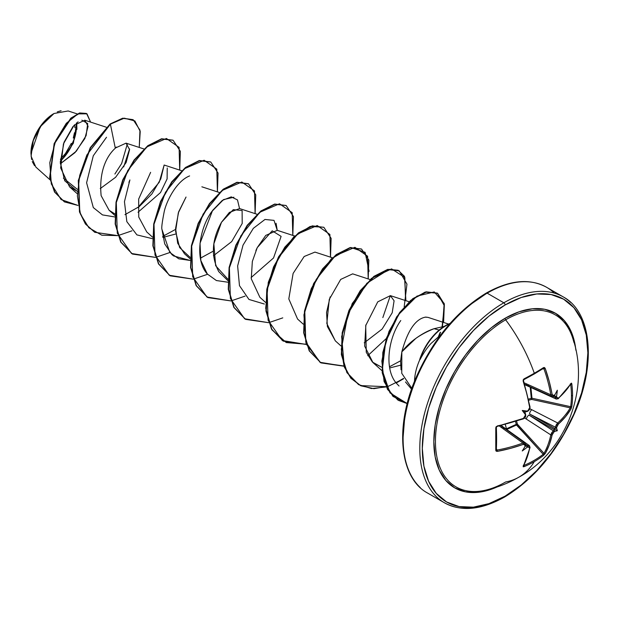 <?xml version="1.0" encoding="UTF-8"?>
<svg xmlns="http://www.w3.org/2000/svg" width="619" height="619" viewBox="0 0 619 619"><rect width="100%" height="100%" fill="white"/><g stroke="black" fill="none" stroke-linecap="round" stroke-linejoin="round"><path stroke-width="0.93" d="M551.869 396.516L550.809 394.79L524.185 382.828L550.809 394.79A117.27 69.452 -121.3 0 0 543.985 368.901L543.196 368.46A0.89 0.588 -122.9 0 0 543.552 367.593A118.825 31.584 161.2 0 1 534.298 373.242A0.89 0.518 60 0 1 534.189 374.015L534.189 374.015A0.89 0.518 -120 0 0 534.298 373.242A118.848 68.616 -120 0 0 505.661 319.814A99.295 57.327 120 0 0 436.302 428.325A99.295 57.327 120 0 0 484.081 490.503M530.885 387.479L531.969 398.218L570.679 406.698L570.223 407.867A117.27 69.452 -178.7 0 1 557.68 422.986L555.429 427.218A117.347 73.398 55.5 0 1 555.243 428.317L554.276 428.959L554.941 428.619L529.593 413.987A3.397 1.733 -62.9 0 1 531.837 409.747A3.397 1.733 117.1 0 0 529.593 413.987L555.429 427.218L529.593 413.987L554.941 428.619L555.243 428.317A117.347 73.398 -124.5 0 0 555.429 427.218L556.218 424.905L557.68 422.986L529.934 408.772L557.68 422.986A117.27 69.452 1.3 0 0 570.223 407.867A0.89 0.681 30.2 0 1 571.043 408.85L571.809 406.451A118.825 91.736 -149.2 0 0 572.567 395.332A0.89 0.518 180 0 1 571.43 395.665A117.935 91.047 30.8 0 1 570.679 406.698A0.89 0.542 7.9 0 0 571.809 406.451L571.043 408.85L565.526 416.703L557.858 424.696L556.729 427.218A118.229 73.947 55.5 0 1 556.574 428.178A88.842 38.935 -8.2 0 1 557.317 430.716A88.842 38.935 -111.8 0 1 554.748 431.335A118.229 73.947 -175.5 0 1 553.997 431.954L552.372 434.198L549.285 444.829L545.238 453.534L543.552 455.398A118.825 91.736 -150.8 0 1 534.298 461.619A118.825 91.736 -150.8 0 1 524.03 466.672L523.21 466.788L523.187 466.269L527.024 457.681L529.709 447.916L529.369 446.887L528.022 446.949A118.229 73.947 -175.5 0 1 526.986 447.367A88.842 87.503 -72.4 0 1 522.243 450.965A88.842 15.011 -62.2 0 0 525.16 446.314A118.229 62.055 -115.8 0 0 525.291 445.371L524.208 444.125L510.783 448.311L497.382 451.375L496.214 451.205L495.773 450.353L495.773 427.814L496.214 426.607L523.411 418.413L524.85 417.191L525.291 415.38A118.229 62.055 -115.8 0 0 525.16 414.258A88.842 33.558 -109.7 0 1 522.243 410.467A88.842 33.558 -10.3 0 1 526.986 411.093A118.229 62.055 -4.2 0 0 528.022 410.645L529.369 409.36L529.709 407.511L527.024 394.473L523.187 381.219L523.21 379.849L524.03 378.867A118.825 31.584 -18.8 0 0 534.298 373.242A118.825 31.584 -18.8 0 0 543.552 367.593L544.511 367.554L545.238 368.483L549.285 381.621L552.372 395.34L553.997 395.649A118.229 62.055 -4.2 0 0 554.748 395.069A88.842 15.011 -57.8 0 0 557.317 390.21A88.842 87.503 -47.6 0 1 556.574 396.121A118.229 73.947 55.5 0 1 556.729 397.228L557.348 398.427L558.408 398.203L565.526 390.999L571.043 383.378L571.507 383.138L571.809 383.912A118.825 91.736 30.8 0 1 572.567 395.332A118.825 91.736 30.8 0 1 571.809 406.451A0.89 0.542 -172.1 0 1 570.679 406.698A117.935 91.047 -149.2 0 0 571.43 395.665A117.935 91.047 -149.2 0 0 570.679 384.322L570.679 384.322A0.89 0.487 -7.5 0 0 571.809 383.912L571.043 383.378A118.152 66.403 178.7 0 1 558.408 398.203L556.729 397.228A0.89 0.433 172.2 0 1 555.429 397.452A117.347 73.398 -124.5 0 0 555.243 396.183L554.276 394.984L555.243 396.183A117.347 73.398 55.5 0 1 555.429 397.452L553.332 396.493L555.429 397.452L556.218 399.046L555.429 397.452A0.89 0.433 -7.8 0 0 556.729 397.228A118.229 73.947 -124.5 0 0 556.574 396.121L555.978 396.941L555.243 396.183L555.978 396.941L556.574 396.121A88.842 87.503 -47.6 0 0 557.317 390.21A88.842 15.011 -57.8 0 1 554.748 395.069A118.229 62.055 175.8 0 1 553.997 395.649A0.89 0.596 52.3 0 1 553.835 396.199A0.89 0.596 -127.7 0 0 553.997 395.649L552.117 394.574A0.89 0.395 170.2 0 1 550.809 394.79L551.839 396.508L527.365 385.505A3.397 2.074 -65.8 0 1 526.421 383.834A3.397 2.074 114.2 0 0 527.357 385.505A3.397 2.074 -65.8 0 0 528.966 385.297M543.637 453.804L543.196 454.292A117.935 91.047 -150.8 0 1 523.821 465.48L523.821 465.48A117.935 91.047 29.2 0 0 543.196 454.292L516.254 424.363L516.494 425.013L506.659 429.447M530.22 387.177L531.288 398.334L528.541 399.1L531.288 398.334L530.22 387.177M515.55 421.601L516.254 424.363L506.45 428.797L505.313 424.541L506.45 428.797L506.063 429.021L516.254 424.363L515.55 421.601M519.039 477.079A118.848 68.616 -120 0 0 534.298 461.619A118.848 68.616 60 0 1 519.039 477.079A118.848 68.616 60 0 1 505.661 481.969A99.295 57.327 120 0 1 477.381 491.432A99.295 57.327 120 0 1 436.952 423.876A99.295 57.327 120 0 1 505.661 319.814A1.78 1.029 60 0 1 505.096 318.274A100.789 58.186 -60 0 1 575.894 350.284M573.883 342.33A99.295 57.327 120 0 0 505.661 319.814A118.848 68.616 60 0 1 534.298 373.242A118.825 31.584 161.2 0 1 524.03 378.867A0.89 0.433 62.5 0 1 523.96 379.617A0.89 0.433 62.5 0 1 523.953 379.625L523.496 380.461M505.096 496.152A117.068 67.587 -60 0 1 422.313 448.357A117.068 67.587 -60 0 1 505.096 304.981A1.78 1.029 -120 0 0 503.835 302.799A118.848 68.616 120 0 0 428.534 400.222A118.848 68.616 120 0 0 436.96 497.219A118.848 68.616 -60 0 1 428.534 400.222A118.848 68.616 -60 0 1 503.835 302.799L487.145 293.158A1.78 1.029 -120 0 0 486.255 293.073A1.78 1.029 60 0 1 487.145 293.158A118.848 68.616 120 0 0 411.844 390.589A118.848 68.616 120 0 0 420.278 487.586A118.848 68.616 -60 0 1 411.844 390.589A118.848 68.616 -60 0 1 487.145 293.158L503.835 302.799A118.848 68.616 -60 0 1 570.703 302.451A118.848 68.616 120 0 0 503.835 302.799A1.78 1.029 60 0 1 505.096 304.981A117.068 67.587 -60 0 1 587.872 352.776A117.068 67.587 -60 0 1 505.096 496.152A1.78 1.029 60 0 1 504.725 496.964A1.78 1.029 -120 0 0 505.096 496.152L488.94 503.634L473.419 507.162L459.105 506.59L446.562 501.947L436.263 493.405L428.619 481.296L423.907 466.084L422.313 448.357L423.907 428.789L428.619 408.138L436.263 387.2L446.562 366.773L459.105 347.638L473.419 330.546L488.94 316.139L505.096 304.981L521.244 297.491L536.774 293.963L551.08 294.536L563.623 299.186L573.921 307.72L581.574 319.83L586.278 335.041L587.872 352.776L586.278 372.336L581.574 392.988L573.921 413.933L563.623 434.36L551.08 453.487L536.774 470.587L521.244 484.986L505.096 496.152M34.556 165.691L32.273 161.598M31.615 159.454L30.95 153.466L40.173 126.818L54 113.509L41.783 124.612L33.279 140.451L31.082 156.197L35.856 167.076L50.031 179.812M53.683 113.695A32.149 18.562 120 0 0 30.95 153.071L31.383 147.701L32.683 142.03L37.612 130.663L44.986 120.713L49.249 116.759L53.683 113.695M445.371 325.702A39.956 23.065 -60 0 1 450.059 323.451A39.956 23.065 120 0 0 445.371 325.702A39.956 23.065 120 0 0 419.659 359.67L419.659 359.67A39.956 23.065 -60 0 1 445.371 325.702M401.855 351.669L401.832 351.847C409.291 341.982 420.038 334.268 434.074 328.697L444.218 326.399L434.074 328.697L439.188 330.066L434.074 328.697C428.449 330.484 422.398 333.695 415.922 338.33L401.832 351.847L400.609 361.032L401.042 369.798M405.453 381.938L411.565 389.212M414.521 381.304A41.512 23.963 -60 0 1 419.906 359.461A41.512 23.963 120 0 0 414.521 381.304M440.898 334.647L431.172 343.344C427.466 347.197 423.76 352.598 420.069 359.554L420.069 359.554A39.956 23.065 -60 0 1 449.642 323.923A39.956 23.065 120 0 0 420.069 359.554M469.736 305.051L485.884 293.893A1.78 1.029 60 0 1 486.255 293.073C456.396 311.256 432.967 339.498 415.96 377.799C394.295 427.412 399.758 478.27 427.721 493.126L444.411 502.76C461.248 511.959 481.35 510.025 504.725 496.964A1.78 1.029 60 0 1 503.835 496.879A118.848 68.616 -60 0 1 436.96 497.219M554.013 292.818A118.848 68.616 120 0 0 487.145 293.158A118.848 68.616 -60 0 1 554.013 292.818M81.84 120.163L87.697 123.545L86.126 135.638L76.292 151.214L60.345 163.803L74.984 152.638L84.865 138.524L88.099 126.284L84.764 120.202L74.048 125.34L63.44 143.894L60.662 167.958L69.545 186.806L77.12 191.232L64.732 180.771L60.322 162.526L64.012 142.269L73.003 126.493M100.224 188.617L115.621 177.274L126.121 162.526L129.595 149.597L126.067 143.144L115.281 148.057C117.834 146.873 97.593 158.704 101.145 195.681L109.083 210.22L114.786 213.872M138.045 212.247L160.53 192.54L167.107 178.914L167.238 167.958M150.626 172.337L138.671 199.055L138.749 217.037L146.78 231.986L152.452 237.085M162.843 237.402L175.742 234.013L162.843 237.394M190.18 257.403L179.611 247.546L175.587 231.313L178.311 212.874L186.04 197.051L178.674 211.768L175.595 228.357L177.684 243.213L184.485 253.751L190.149 258.843M257.04 214.259L239.576 208.572L229.363 212.433L221.548 222.182C211.698 239.808 210.769 256.297 218.77 271.648L227.846 280.608M294.737 236.025L277.266 230.33L265.76 235.421L257.241 247.639L252.335 261.473L251.268 278.79L259.872 297.282L265.543 302.374M332.434 257.79L314.963 252.095L304.161 256.506L293.12 273.42L288.802 298.915L297.577 319.048L303.24 324.139M370.131 279.556L352.66 273.861L340.69 279.424L329.269 299.403L326.817 323.489L335.274 340.806L340.937 345.905M364.227 342.833L382.171 329.014L392.206 312.781L394.086 300.788L390.357 295.627L409.144 301.747M365.891 324.843L364.653 346.122L372.971 362.579L381.776 367.284L372.375 362.022L366.262 352.304L365.705 325.579L377.752 301.855L390.38 295.634M389.691 367.949L400.601 365.195L389.691 367.949M448.566 324.07L427.969 317.361L425.238 317.145M399.054 386.024L396.524 383.393C383.966 369.396 388.144 338.253 400.779 320.518M400.617 360.784L389.49 366.773M390.334 295.619L382.836 317.578L390.334 295.619M276.082 223.289L277.235 230.322L274.016 220.379L264.978 219.459L253.341 228.334L243.027 245.155L237.634 265.961L239.476 285.661L248.954 299.441L264.383 304.037M239.545 208.557L237.487 199.914L231.251 196.873L222.267 200.432L212.58 210.437L200.038 243.205L200.811 260.437L207.35 274.031C194.706 260.429 198.931 229.247 211.814 211.528L223.536 199.581L233.912 197.244M213.261 251.167L200.363 258.193L213.261 251.159M161.985 229.479L169.838 252.482L178.759 258.804L190.141 260.452L173.575 255.933L171.842 254.517L164.708 243.871L161.985 229.479C161.35 228.295 162.124 222.19 164.314 211.156C166.921 200.069 176.902 180.841 189.6 175.928M128.907 182.388L129.897 179.943L124.45 201.686L126.833 221.641L136.9 234.88L152.444 238.686M124.968 214.669L139.321 206.545L151.965 193.832L160.778 178.914L164.151 165.033L159.245 182.265L137.875 207.628M77.236 189.252L63.386 178.117L77.236 189.252M60.322 161.961L73.375 143.198L76.733 122.872L76.903 129.371M77.189 113.904L68.175 110.971L54.015 113.501M78.118 121.866L77.011 122.647M123.684 166.944L129.564 148.955M116.31 147.067L115.281 148.057L110.391 124.164L124.28 118.175L134.888 120.945L140.227 131.445L139.244 147.43L139.971 130.122L133.17 119.73L123.019 118.368L110.074 123.986L122.701 118.19L133.008 119.645M77.94 205.423L61.119 199.581L51.315 183.998L49.799 162.665L55.679 140.768L66.287 123.313L77.963 113.881L86.993 113.834L90.583 122.098L86.629 113.61L79.82 113.2L71.069 118.43L54.472 143.732L49.953 177.715L54.82 192.161L64.484 201.91L77.94 205.423M64.33 201.817L54.511 191.983L49.636 177.537L54.155 143.554L70.759 118.244L79.503 113.014L86.312 113.424L79.696 112.96L70.93 118.097L54.201 143.422L49.644 177.583L54.565 192.076L64.33 201.817M133.17 119.73L122.709 118.19L110.074 123.986L90.266 147.678L78.319 180.431L79.464 211.884L85.383 223.908L94.653 232.218L85.484 224.047L79.511 212.038L78.296 180.555L90.227 147.732L110.391 124.164L86.861 154.99L79.696 175.425L77.375 195.991L80.485 214.182L88.896 227.784L101.81 235.205L117.819 235.63L94.815 232.311L85.701 224.093L79.781 212.062L78.636 180.609L90.575 147.856L110.391 124.164L115.281 148.057M127.367 143.832L121.641 163.524M121.61 163.578L114.886 174.024M454.207 319.458L439.892 336.55L427.35 355.677L417.059 376.104L409.407 397.05M404.694 417.701L403.108 437.269M411.859 388.361L401.754 373.303L401.832 351.847C407.697 330.329 415.666 318.746 425.733 317.098L428.062 317.392M335.366 340.891L327.381 326.507L326.553 312.518L330.151 296.888M255.879 250.571L257.241 247.639L272.205 230.825L281.111 236.373L273.536 257.976L251.136 277.544M227.877 279.169L215.652 265.721L213.857 243.847L221.478 222.298L233.27 209.648L242.106 210.522L242.207 223.451L231.692 241.603L213.439 255.779M118.051 235.584L131.994 230.81M179.703 170.101L179.1 147.376L166.426 138.486L146.85 146.904L127.738 170.573L116.302 202.552L117.3 233.255L131.522 253.481L155.516 257.396L132.505 254.069L121.045 242.23L115.49 224.148L116.333 202.374L123.088 180.013L134.362 160.267L148.088 145.929L161.807 138.981L173.08 140.265L180.353 151.307L179.703 170.101M155.748 257.349L169.691 252.575M217.408 191.867L216.797 169.142L204.123 160.251L184.547 168.67L165.435 192.339L153.999 224.318L154.998 255.02L169.219 275.238L193.213 279.161L170.21 275.834L158.743 263.996L153.187 245.913L154.03 224.14L160.785 201.779L172.059 182.032L185.777 167.695L199.504 160.739L210.777 162.031L218.05 173.072L217.408 191.867M193.445 279.115L207.388 274.341M255.105 213.625L254.494 190.907L241.82 182.017L222.244 190.435L203.133 214.104L191.697 246.083L192.695 276.778L206.916 297.004L230.91 300.919L207.907 297.6L196.44 285.761L190.884 267.679L191.728 245.905L198.482 223.544L209.756 203.79L223.482 189.453L237.209 182.504L248.482 183.797L255.748 194.838L255.105 213.625M231.142 300.88L245.085 296.106M292.802 235.39L292.191 212.673L279.517 203.783L259.941 212.201L240.83 235.87L229.394 267.849L230.392 298.544L244.613 318.77L268.607 322.685L245.604 319.365L234.137 307.527L228.581 289.444L229.425 267.663L236.179 245.31L247.453 225.556L261.179 211.218L274.906 204.27L286.179 205.554L293.445 216.596L292.802 235.39M268.839 322.646L282.782 317.872M330.5 257.156L329.888 234.439L317.214 225.548L297.638 233.967L278.527 257.636L267.091 289.615L268.089 320.309L282.31 340.535L306.304 344.45L283.293 341.131L271.834 329.285L266.278 311.202L267.122 289.429L273.877 267.068L285.15 247.321L298.876 232.984L312.595 226.036L323.876 227.32L331.142 238.361L330.5 257.156M368.197 278.921L367.585 256.204L354.911 247.314L335.336 255.724L316.224 279.393L304.788 311.38L305.794 342.075L320.008 362.301L344.002 366.216L320.998 362.896L309.531 351.05L303.975 332.976L304.819 311.195L311.574 288.841L322.847 269.087L336.574 254.749L350.292 247.801L361.573 249.086L368.839 260.127L368.197 278.921M405.894 300.687L404.493 276.353L398.156 270.279L389.011 269.358L366.874 283.254L348.056 313.524L341.286 349.34L343.916 365.233L350.609 377.76L360.885 385.799L373.907 388.662L388.585 386.179L403.658 378.704L396.206 382.999M439.08 335.993L440.604 332.225M442.492 326.631L444.187 303.457L434.283 291.951L416.989 296.106L398.744 314.39L385.691 341.657L382.256 370.371L389.993 392.887L407.217 403.58L398.35 400.354L387.788 389.537L382.519 372.893L383.13 352.613L389.343 331.536L399.967 312.68L413.113 298.822L426.468 292.013L437.594 293.282L444.357 304.215L443.591 322.453M172.925 140.173L161.497 138.795L147.771 145.744L134.044 160.081L122.771 179.835L116.016 202.189L115.173 223.962L120.728 242.044L132.35 253.983L120.798 242.161L115.188 224.047L116.016 202.204L122.794 179.773L134.13 159.973L147.91 145.643L161.667 138.757L172.925 140.173M210.777 162.031L199.186 160.561L185.468 167.509L171.742 181.847L160.468 201.601L153.713 223.962L152.87 245.735L158.425 263.81L170.047 275.749L158.495 263.934L152.885 245.82L153.713 223.977L160.491 201.539L171.827 181.738L185.607 167.409L199.364 160.522L210.622 161.938M248.482 183.797L236.891 182.326L223.165 189.275L209.439 203.612L198.165 223.358L191.41 245.72L190.575 267.501L196.13 285.583L207.589 297.422L196.192 285.699L190.582 267.586L191.41 245.735L198.188 223.304L209.524 203.504L223.304 189.166L237.062 182.288L248.32 183.704M286.179 205.554L274.588 204.092L260.862 211.04L247.143 225.378L235.862 245.124L229.107 267.485L228.272 289.259L233.82 307.341L245.441 319.272L233.889 307.457L228.279 289.344L229.107 267.501L235.893 245.062L247.221 225.262L261.001 210.932L274.759 204.053L286.017 205.469M323.876 227.32L312.286 225.858L298.559 232.806L284.833 247.143L273.559 266.89L266.804 289.251L265.969 311.024L271.517 329.107L283.138 341.038M361.411 248.993L349.983 247.615L336.256 254.571L322.53 268.909L311.256 288.655L304.502 311.017L303.666 332.79L309.221 350.872L320.843 362.804M386.194 386.929L371.485 388.554L358.695 384.662L347.228 372.816L341.673 354.741L342.516 332.96L349.271 310.599L360.544 290.853L374.271 276.515L387.997 269.567L399.27 270.851L387.68 269.381L373.953 276.329L360.235 290.667L348.954 310.421L342.199 332.782L341.363 354.555L346.919 372.638L358.54 384.569M437.277 293.104L426.151 291.828L412.803 298.637L399.65 312.502L389.026 331.351L382.821 352.435L382.202 372.708L387.471 389.359L398.032 400.176L407.248 403.456L392.988 396.415L384.089 381.544L381.853 361.047L386.418 338.191L396.717 316.781L410.567 300.47L425.114 292.091L437.594 293.282M399.27 270.851L406.954 284.144L404.184 306.838M386.31 338.516L367.756 355.724M106.514 137.263L93.291 155.748L86.598 182.767L93.314 207.582L102.46 214.901L114.747 216.929M162.665 236.427L175.572 229.394M207.35 274.031L216.387 280.539L227.838 282.21M437.44 293.189L444.349 305.794L442.105 326.693M440.086 332.589L438.476 336.465M403.518 378.402L396.013 382.759M386.078 386.689L360.529 385.598L350.888 378.279L344.303 367.028L341.634 336.496L352.242 303.511L371.415 278.411L391.579 268.894L404.826 277.467L405.561 300.579M343.924 365.991L320.565 362.641L306.119 343.924L303.921 314.854L313.624 283.556L331.335 258.819L350.764 247.461L365.109 252.304L369.086 271.331M306.227 344.226L286.249 342.562L271.934 329.826L265.713 308.339L268.306 282.287L278.573 256.808L293.793 236.899L310.181 226.422L323.714 227.235M62.387 159.176L60.329 161.219A32.149 18.562 120 0 0 76.199 123.305M57.288 111.884L61.088 110.716M66.318 154.479L69.761 149.225L74.69 137.867M75.982 132.195L76.416 126.818M74.721 124.659L74.891 127.7M74.489 132.714L73.282 138.006M71.317 143.368L65.467 153.504L60.399 159.3M575.894 350.3L574.989 344.156L570.935 331.057L564.35 320.634L555.483 313.284L544.689 309.283L532.363 308.788L518.993 311.829L505.096 318.274L491.192 327.877L477.822 340.28L465.496 354.997L454.702 371.47L445.835 389.057L439.25 407.085L435.196 424.866L433.826 441.711L435.196 456.977L439.25 470.069L445.835 480.499L454.702 487.849L465.496 491.85L477.822 492.337L491.192 489.304L496.964 487.014M496.956 487.021A100.789 58.186 -60 0 1 433.942 436.937A100.789 58.186 -60 0 1 505.096 318.274A1.78 1.029 -120 0 0 505.661 319.814A99.295 57.327 120 0 1 572.242 336.721M543.196 368.46L543.985 368.901L542.615 368.901L543.985 368.901A117.27 69.452 58.7 0 1 550.809 394.79A0.89 0.395 -9.8 0 0 552.117 394.574A118.152 69.978 -121.3 0 0 545.238 368.483L543.985 368.901L545.238 368.483L543.552 367.593A0.89 0.588 57.1 0 1 543.412 368.39L543.428 368.382M523.38 380.128L523.821 379.648A0.89 0.433 -117.5 0 0 523.96 379.617A0.89 0.433 -117.5 0 0 524.03 378.867L523.187 381.219A118.152 66.411 61.3 0 1 529.709 407.511L528.022 410.645A118.229 62.055 175.8 0 1 526.986 411.093L527.403 411.387L524.858 411.975L526.839 411.565M525.485 413.863L524.858 411.975L525.616 414.475L525.16 414.258A118.229 62.055 64.2 0 1 525.291 415.38A0.89 0.426 -6.5 0 0 525.686 414.978A0.89 0.426 -6.5 0 0 525.477 414.738A0.89 0.426 173.5 0 1 525.686 414.978A0.89 0.426 173.5 0 1 525.291 415.38L523.411 418.413A0.89 0.395 69.2 0 1 523.256 418.908A0.89 0.395 69.2 0 1 522.954 418.815A0.89 0.395 -110.8 0 0 523.256 418.908A0.89 0.395 -110.8 0 0 523.411 418.413A118.152 66.403 178.7 0 1 497.382 425.903L495.773 427.814A0.89 0.433 -2.5 0 0 496.392 427.381A0.89 0.433 -2.5 0 0 496.337 427.242L496.539 426.615M497.119 426.251L496.392 427.373A0.89 0.433 177.5 0 1 496.392 427.381A0.89 0.433 177.5 0 1 495.773 427.814A118.825 31.584 78.8 0 1 495.773 450.353L497.382 451.375L496.43 448.891L497.119 450.075A117.27 69.452 1.3 0 0 522.954 443.042L499.278 425.965L522.954 443.042L524.982 443.103M523.473 466.03L523.334 465.465L523.488 466.006A0.89 0.696 -151 0 1 523.187 466.269A0.89 0.696 29 0 0 523.488 465.999L530.057 447.545A0.89 0.611 -168.5 0 1 529.709 447.916A0.89 0.611 11.5 0 0 530.057 447.537L529.415 445.649L527.566 445.711A117.347 73.398 -175.5 0 1 526.374 446.191L524.858 445.951L526.374 446.191A117.347 73.398 4.5 0 0 527.566 445.711L525.686 444.372L527.566 445.711L529.446 445.672M516.633 421.253L517.383 424.147L543.985 453.317L543.196 454.292L516.494 425.013L517.383 424.147L543.985 453.317A117.27 69.452 -121.3 0 0 550.809 434.902L524.626 417.972L550.809 434.902L551.73 432.673L553.34 430.824A117.347 73.398 4.5 0 0 554.198 430.12L554.315 429.702L528.966 415.07L553.34 430.824L528.966 415.07A3.397 1.733 122.9 0 0 526.421 419.14A3.397 1.733 -57.1 0 1 528.966 415.07L554.315 429.702L554.276 428.959L554.198 430.12A117.347 73.398 -175.5 0 1 553.34 430.824A0.89 0.58 51 0 1 553.997 431.954A118.229 73.947 4.5 0 0 554.748 431.335L554.198 430.12L554.748 431.335A88.842 38.935 -111.8 0 0 557.317 430.716L554.276 428.959L557.317 430.716A88.842 38.935 -8.2 0 0 556.574 428.178A118.229 73.947 -124.5 0 0 556.729 427.218L558.408 424.077A118.152 69.978 1.3 0 0 571.043 408.85A0.89 0.681 -149.8 0 0 570.223 407.867L531.659 399.417L531.969 398.218L570.679 406.698L570.223 407.867L531.659 399.417L531.288 398.334L531.969 398.218A0.89 0.464 -10.8 0 0 531.288 398.334L531.659 399.417L528.781 400.214M570.47 383.935L570.679 384.322A117.935 91.047 30.8 0 1 571.43 395.665A0.89 0.518 0 0 0 572.567 395.332A118.825 91.736 -149.2 0 0 571.809 383.912A0.89 0.487 172.5 0 1 570.679 384.322L570.223 384.051M496.392 427.373L496.392 449.827A0.89 0.588 -177.1 0 1 495.773 450.353A0.89 0.588 2.9 0 0 496.337 449.618L497.119 450.075L497.382 451.375A118.152 69.978 1.3 0 0 523.411 444.28A0.89 0.395 -110.2 0 0 522.954 443.042A117.27 69.452 -178.7 0 1 497.119 450.075L496.539 450.005M523.349 465.225L523.821 465.48A0.89 0.487 67.5 0 1 524.03 466.672A0.89 0.487 -112.5 0 0 523.821 465.48L523.38 465.503M556.326 399.093L524.773 384.701M529.779 386.589A3.397 1.834 114.5 0 0 530.359 387.239A3.397 1.834 -65.5 0 1 529.779 386.589M531.257 387.262A3.397 1.834 -65.5 0 1 530.359 387.239M524.417 417.74L523.806 418.32M529.423 445.657L506.195 429.114A3.397 1.834 125.5 0 0 505.336 428.928A3.397 1.834 -54.5 0 1 506.187 429.114A3.397 1.834 -54.5 0 1 506.651 429.88M503.185 427.381A3.397 2.074 125.8 0 0 501.266 427.404A3.397 2.074 -54.2 0 1 503.185 427.381A3.397 2.074 -54.2 0 1 503.804 428.874M530.932 387.502L531.659 399.417M517.383 424.147L516.254 424.363L517.383 424.147L516.548 424.974A0.89 0.433 63.5 0 1 516.254 424.363A0.89 0.464 -109.2 0 0 516.494 425.013L506.698 429.478M557.68 398.76A0.89 0.611 -131.5 0 0 558.408 398.203A0.89 0.611 48.5 0 1 558.253 398.698M556.303 399.085L558.261 398.69L570.966 383.772A0.89 0.696 -149 0 0 571.043 383.378A0.89 0.696 31 0 1 570.958 383.78L570.981 383.757M553.34 396.245A0.89 0.596 -127.7 0 0 553.835 396.199L551.839 396.508M557.68 422.986A0.89 0.611 48 0 1 558.408 424.077A0.89 0.611 -132 0 0 557.68 422.986M555.429 427.218A0.89 0.58 9 0 0 556.729 427.218A0.89 0.58 -171 0 1 555.429 427.218M555.243 428.317L556.574 428.178L555.243 428.317M523.821 379.648A117.935 31.352 -18.8 0 0 534.019 374.062A0.89 0.518 -120 0 0 534.189 374.015L543.405 368.398M529.709 407.511A0.89 0.395 -9.2 0 0 530.065 407.116L530.065 407.116A0.89 0.395 170.8 0 1 529.709 407.511M553.34 430.824L550.809 434.902A0.89 0.611 12 0 0 552.117 434.979L553.997 431.954A0.89 0.58 -129 0 0 553.34 430.824M528.022 410.645A0.89 0.426 66.5 0 1 527.868 411.186A0.89 0.426 -113.5 0 0 528.022 410.645M552.117 434.979A0.89 0.611 -168 0 1 550.809 434.902A117.27 69.452 58.7 0 1 543.985 453.317A0.89 0.681 29.8 0 0 545.238 453.534A118.152 69.978 -121.3 0 0 552.117 434.979M500.771 425.632L524.951 443.08L522.954 443.042A0.89 0.395 69.8 0 1 523.411 444.28L525.291 445.371A0.89 0.596 7.7 0 0 525.678 444.96A0.89 0.596 -172.3 0 1 525.291 445.371A118.229 62.055 64.2 0 1 525.16 446.314A88.842 15.011 -62.2 0 1 522.243 450.965A88.842 87.503 -72.4 0 0 526.986 447.367L527.403 446.446L526.374 446.191L527.403 446.446L526.986 447.367A118.229 73.947 4.5 0 0 528.022 446.949A0.89 0.433 -112.2 0 0 527.566 445.711A0.89 0.433 67.8 0 1 528.022 446.949L529.709 447.916A118.152 66.411 61.3 0 1 523.187 466.269L524.03 466.672A118.825 91.736 29.2 0 0 534.298 461.619A118.825 91.736 29.2 0 0 543.552 455.398A0.89 0.542 -127.9 0 0 543.196 454.292A0.89 0.542 52.1 0 1 543.552 455.398L545.238 453.534A0.89 0.681 -150.2 0 1 543.985 453.317M496.337 449.618A117.935 31.352 -101.2 0 0 496.353 427.505M525.43 445.85L525.492 445.425M554.198 395.58L553.835 396.199M525.616 414.475L525.16 414.258A88.842 33.558 -109.7 0 1 522.243 410.467L524.858 411.975L522.243 410.467A88.842 33.558 -10.3 0 1 526.986 411.093L527.403 411.387M484.801 490.349C496.778 487.741 508.153 483.338 518.908 477.156C566.586 451.15 590.271 388.214 572.707 338.098M486.255 293.073C509.623 280.012 529.732 278.078 546.569 287.278L563.259 296.911C591.253 311.783 596.685 362.734 574.95 412.386C557.943 450.624 534.53 478.82 504.725 496.964M84.764 120.202L106.251 127.205M69.545 186.806L77.058 193.554M126.067 143.144L143.948 148.962M109.083 210.22L114.755 215.319M164.174 165.041L181.646 170.728M201.871 186.806L219.343 192.494M372.971 362.579L381.985 370.68M524.641 384.291L527.365 385.505M501.197 425.532L506.195 429.114M534.189 374.015L523.96 379.625M523.55 380.886L530.065 407.116L529.663 409.453L527.899 411.171M527.311 411.434L529.175 409.67M529.725 408.2L530.011 407.287M525.616 414.366L525.028 416.858M524.014 418.088L523.248 418.908C525.105 417.972 525.91 416.664 525.686 414.97M523.248 418.908L497.281 426.39M525.616 445.417L524.951 443.072"/></g></svg>
